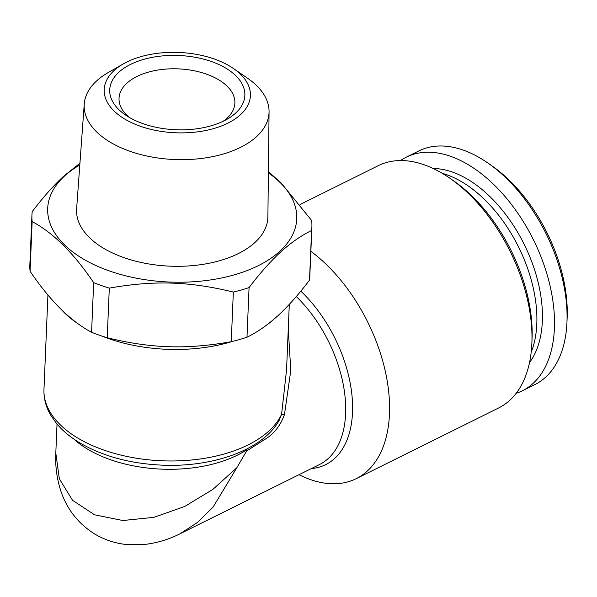 <?xml version="1.0" encoding="UTF-8"?>
<svg xmlns="http://www.w3.org/2000/svg" width="597" height="597" viewBox="0 0 597 597"><rect width="100%" height="100%" fill="white"/><g stroke="black" fill="none" stroke-linecap="round" stroke-linejoin="round"><path stroke-width="0.9" d="M288.269 328.917L290.791 370.543L284.47 414.505A9.664 0.575 9 0 0 281.583 414.363L279.075 420.519C262.665 450.011 212.696 467.645 161.168 465.115C128.661 463.451 100.923 455.66 77.946 441.75C69.282 436.347 62.133 430.25 56.499 423.46L50.685 415.154C45.887 406.908 43.648 398.341 43.969 389.438A120.781 66.342 2.4 0 0 148.198 459.787A120.781 66.342 2.4 0 0 281.583 414.363L286.56 369.827L289.299 304.373M57.021 424.086L55.805 453.108L59.349 478.801L72.528 500.293L94.557 514.801L122.855 520.517L153.907 517.353L184.652 506.487L212.823 489.443L236.822 467.735L246.591 451.004L264.143 439.847C273.672 434.273 280.448 425.825 284.47 414.505M236.822 467.735L213.025 507.181L197.473 522.472L180.033 533.778C168.57 539.569 156.504 543.158 143.817 544.546L126.706 544.546C115.034 543.36 104.184 539.733 94.147 533.666C78.14 523.435 67.088 509.353 60.984 491.406C56.879 478.981 55.155 466.22 55.805 453.116M31.932 215.204L29.85 264.837A140.101 76.961 2.4 0 0 30.066 271.232C50.058 300.776 70.565 321.126 91.58 332.275L93.662 282.642C73.662 253.098 53.155 232.755 32.148 221.606A140.101 76.961 2.4 0 1 31.932 215.204A140.101 76.961 2.4 0 1 32.231 211.644C42.88 197.532 53.394 185.682 63.782 176.115L79.931 163.257M93.662 282.642A140.101 76.961 2.4 0 0 109.303 288.12L107.221 337.753C150.899 348.424 186.316 349.648 231.255 341.7A140.101 76.961 2.4 0 0 246.986 337.223C257.247 332.238 267.575 325.052 277.956 315.664C288.448 305.97 298.963 294.127 309.507 280.127A140.101 76.961 2.4 0 0 309.806 276.568L311.888 226.942A140.101 76.961 2.4 0 0 311.671 220.539L281.097 182.928L268.396 171.652M231.255 341.7L233.337 292.067C189.659 281.403 154.235 280.18 109.303 288.12M233.337 292.067A140.101 76.961 2.4 0 0 249.068 287.59L246.986 337.223M309.507 280.127L311.589 230.502C301.433 235.405 291.112 242.591 280.62 252.061C270.24 261.62 259.717 273.463 249.068 287.59M79.811 164.981A124.639 68.468 2.4 0 0 98.669 266.762A124.639 68.468 2.4 0 0 279.806 251.3A124.639 68.468 2.4 0 0 268.381 172.884M311.589 230.502A140.101 76.961 2.4 0 0 311.888 226.942M91.58 332.275A140.101 76.961 2.4 0 0 107.221 337.753M246.591 451.004L247.106 448.825M264.143 439.847A9.664 4.895 54.3 0 1 263.889 437.967M516.129 393.341A130.437 77.11 -116.4 0 0 522.323 390.811A130.437 77.11 -116.4 0 0 554.397 328.44A130.437 77.11 -116.4 0 0 504.48 195.891A130.437 77.11 -116.4 0 0 406.318 157.145A130.437 77.11 -116.4 0 0 400.565 160.548M522.323 390.811L534.89 384.572A130.437 77.11 -116.4 0 0 566.963 322.201A130.437 77.11 -116.4 0 0 566.963 322.096A130.437 77.11 -116.4 0 0 488.04 163.123A130.437 77.11 -116.4 0 0 418.885 150.907L406.318 157.145M240.457 114.743A73.185 40.2 2.4 0 0 233.502 68.528A73.185 40.2 2.4 0 0 123.303 63.909A73.185 40.2 2.4 0 0 133.952 123.751A73.185 40.2 2.4 0 0 240.457 114.743M235.673 113.064A67.633 37.156 2.4 0 0 217.898 64.088A67.633 37.156 2.4 0 0 128.318 65.566A67.633 37.156 2.4 0 0 125.348 114.885A67.633 37.156 2.4 0 0 227.196 119.154A67.633 37.156 2.4 0 0 235.673 113.064M123.303 63.909L108.37 72.461A92.505 50.812 2.4 0 0 84.244 104.02A92.505 50.812 2.4 0 0 150.705 156.802A92.505 50.812 2.4 0 0 256.464 136.72A92.505 50.812 2.4 0 0 269.068 111.766A92.505 50.812 2.4 0 0 247.665 78.297L233.502 68.528M567.143 317.701A124.639 73.677 -116.4 0 0 567.15 317.604A124.639 73.677 -116.4 0 0 491.734 165.697L488.04 163.123M531.166 352.342A113.049 66.827 -116.4 0 0 536.8 323.955A113.049 66.827 -116.4 0 0 442.31 173.354M310.865 251.352A135.273 79.961 63.6 0 1 389.468 413.997A135.273 79.961 63.6 0 1 356.208 478.675A135.273 79.961 63.6 0 1 299.015 474.705M356.208 478.675L498.607 407.982A135.273 79.961 -116.4 0 0 531.875 343.193A135.273 79.961 -116.4 0 0 450.026 178.331A135.273 79.961 -116.4 0 0 378.304 165.66L299.993 204.54M32.148 221.606L30.066 271.232M529.532 362.521A112.99 66.789 -116.4 0 0 542.345 321.156A112.99 66.789 -116.4 0 0 433.213 168.511M531.875 343.193L532.054 338.693A129.474 76.535 -116.4 0 0 453.72 180.898L450.026 178.331M273.165 319.865A120.781 66.342 -177.6 0 1 265.299 326.059M232.614 341.372A120.781 66.342 -177.6 0 1 101.348 335.865M79.573 324.768A120.781 66.342 -177.6 0 1 61.536 309.724M223.136 121.281A57.976 31.842 2.4 0 0 226.994 118.213A57.976 31.842 2.4 0 0 234.875 103.109A57.976 31.842 2.4 0 0 178.287 68.871A57.976 31.842 2.4 0 0 119.034 98.259A57.976 31.842 2.4 0 0 129.213 117.34M84.244 104.02L76.625 208.726A95.729 52.588 2.4 0 0 145.407 263.344A95.729 52.588 2.4 0 0 254.852 242.561A95.729 52.588 2.4 0 0 267.889 216.741L269.068 111.766M180.033 533.778L319.485 464.541A106.281 62.827 -116.4 0 0 344.491 392.028A106.281 62.827 -116.4 0 0 296.299 296.537M247.046 449.623A106.281 58.387 -177.6 0 1 73.685 438.944M300.821 291.142A109.117 64.498 63.6 0 1 352.387 400.617A109.117 64.498 63.6 0 1 311.35 468.585M567.15 317.604L566.963 322.096M43.969 389.438L47.932 294.925"/></g></svg>
